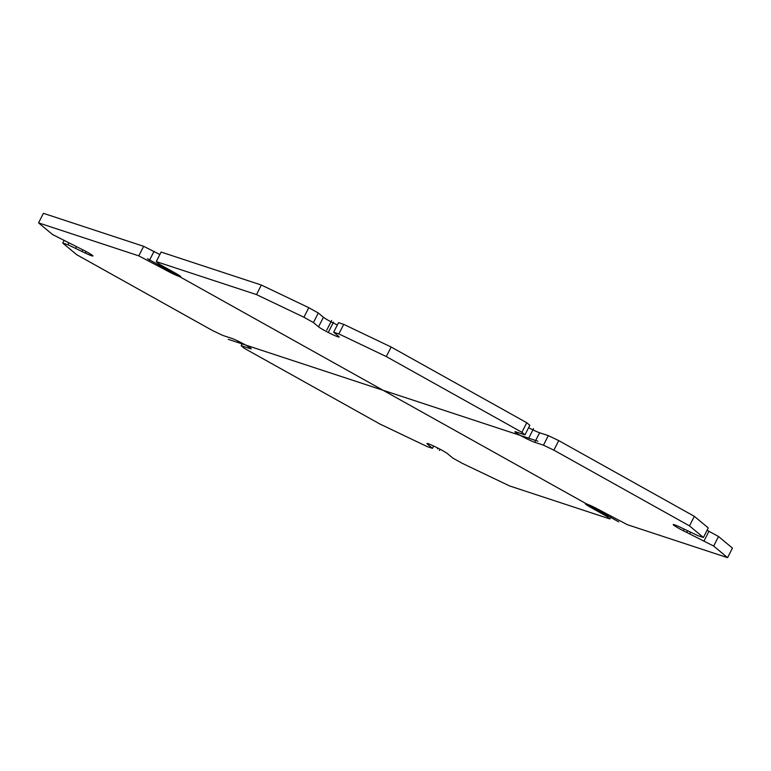 <?xml version="1.0" encoding="UTF-8"?>
<svg xmlns="http://www.w3.org/2000/svg" width="771" height="771" viewBox="0 0 771 771"><rect width="100%" height="100%" fill="white"/><g stroke="black" fill="none" stroke-linecap="round" stroke-linejoin="round"><path stroke-width="1.16" d="M689.476 525.88L553.867 450.148L543.459 445.175L534.737 442.303A11.825 0.906 27 0 1 522.671 436.694A11.825 0.906 27 0 1 514.941 431.77A11.825 0.906 27 0 1 516.223 431.972L524.955 434.844L521.9 432.29L386.29 356.559L338.864 333.92L333.67 332.214L338.777 336.474A11.825 0.906 27 0 1 339.201 337.014A11.825 0.906 27 0 1 329.959 333.313A11.825 0.906 27 0 1 318.548 326.817L313.431 322.548L303.919 317.238L256.483 294.589L156.243 261.61L159.298 264.154L175.287 273.079A11.825 0.906 27 0 1 180.771 276.789A11.825 0.906 27 0 1 165.177 269.754L138.79 255.866L38.55 222.877L52.476 234.49L79.413 248.127A11.825 0.906 27 0 1 92.915 255.972A11.825 0.906 27 0 1 85.35 253.081L67.935 244.764L62.73 243.058L76.657 254.671L212.266 330.402L222.674 335.375L231.396 338.247A11.825 0.906 27 0 1 243.463 343.847A11.825 0.906 27 0 1 251.192 348.781A11.825 0.906 27 0 1 249.91 348.579L241.178 345.707L244.234 348.261L379.843 423.983L427.269 446.631L432.464 448.337L427.356 444.077A11.825 0.906 27 0 1 426.932 443.537A11.825 0.906 27 0 1 436.174 447.238A11.825 0.906 27 0 1 447.585 453.733L452.702 458.003L462.215 463.313L509.65 485.961L609.89 518.941L606.835 516.397L590.846 507.472A11.825 0.906 27 0 1 585.362 503.762A11.825 0.906 27 0 1 600.956 510.797L627.343 524.685L727.583 557.674L713.657 546.051L686.72 532.424A11.825 0.906 27 0 1 673.218 524.579A11.825 0.906 27 0 1 680.783 527.47L698.198 535.787L703.403 537.493L689.476 525.88L694.343 516.329L708.27 527.942L703.403 537.493M713.657 546.051L718.524 536.51L707.084 530.275M727.583 557.674L732.45 548.123L718.524 536.51M521.9 432.29L526.766 422.739L529.822 425.293L524.955 434.844M386.29 356.559L391.157 347.017L526.766 422.739M553.867 450.148L558.734 440.598L694.343 516.329M558.734 440.598L548.326 435.625L539.604 432.753A11.825 0.906 27 0 1 528.588 427.703M391.157 347.017L343.731 324.369L338.536 322.663L333.67 332.214M337.351 324.976A11.825 0.906 27 0 1 323.415 317.267L318.298 312.997L308.785 307.687L261.35 285.039L161.11 252.059L156.243 261.61M159.857 254.517L143.657 246.315L43.417 213.326L38.55 222.877M543.459 445.175L548.326 435.625M303.919 317.238L308.785 307.687M256.483 294.589L261.35 285.039M338.864 333.92L343.731 324.369M313.431 322.548L318.298 312.997M138.79 255.866L143.657 246.315M149.198 260.829L154.065 251.279M62.73 243.058L63.916 240.725M67.935 244.764L68.802 243.058M241.178 345.707L242.412 343.297M432.464 448.337L433.649 446.024M609.89 518.941L611.143 516.483M606.835 516.397L607.75 514.594M704.145 540.741L709.012 531.19M147.521 258.738L618.612 521.813M228.255 339.327L537.888 441.214M437.475 448.905L437.88 448.096M82.381 250.604L82.796 249.794M328.668 331.646L333.525 322.095M683.752 529.947L684.185 529.089M164.348 268.125L164.801 267.229M533.561 428.647L528.694 438.198M602.247 511.52L601.794 512.416M237.439 342.353L238.066 341.119M690.19 533.021L690.623 532.163M331.636 320.524L326.769 330.065M75.944 247.53L76.377 246.681M440.01 449.204L439.364 450.476M687.597 530.718L686.72 532.424M539.604 432.753L534.737 442.303M323.415 317.267L318.548 326.817M166.102 267.951L165.177 269.754M86.13 251.548L85.35 253.081M250.276 347.866L249.91 348.579M427.616 443.556L427.356 444.077M591.588 506.017L590.846 507.472"/></g></svg>
